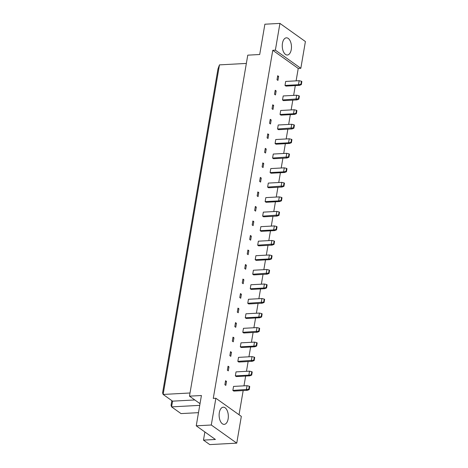 <?xml version="1.0" encoding="UTF-8"?>
<svg xmlns="http://www.w3.org/2000/svg" width="468" height="468" viewBox="0 0 468 468"><rect width="100%" height="100%" fill="white"/><g stroke="black" fill="none" stroke-linecap="round" stroke-linejoin="round"><path stroke-width="0.7" d="M219.328 412.647A8.605 4.592 -93.1 0 1 223.265 407.189A8.605 4.592 -93.1 0 1 228.132 418.913A8.605 4.592 -93.1 0 1 224.19 424.371A8.605 4.592 -93.1 0 1 219.328 412.647M282.461 43.284A8.605 4.592 -93.1 0 1 286.398 37.826A8.605 4.592 -93.1 0 1 291.266 49.555A8.605 4.592 -93.1 0 1 287.329 55.013A8.605 4.592 -93.1 0 1 282.461 43.284M275.365 50.158L279.934 23.4L305.405 41.541L300.83 68.299L275.365 50.158L272.768 50.298L213.268 398.391L215.865 398.25L241.33 416.385L236.755 443.143L211.29 425.008L215.865 398.25M236.755 443.143L209.763 444.6L203.475 440.119L215.415 439.475L196.238 425.816L201.415 395.513L189.476 396.156L199.222 403.1A18.439 9.84 -93.1 0 1 200.011 403.732M189.476 396.156L247.765 55.16L259.705 54.516L264.882 24.213L279.934 23.4M204.873 431.97L203.475 440.119M296.109 80.87L298.233 68.439L300.83 68.299M239.037 414.753L243.173 390.575M243.98 385.848L245.653 376.056M246.46 371.323L248.134 361.53M248.941 356.803L250.62 347.01M251.427 342.278L253.1 332.485M253.908 327.758L255.581 317.965M256.394 313.232L258.067 303.44M258.874 298.707L260.547 288.92M261.355 284.187L263.028 274.394M263.841 269.662L265.514 259.875M266.321 255.142L267.994 245.349M268.802 240.616L270.475 230.829M271.288 226.097L272.961 216.304M273.768 211.571L275.441 201.784M276.249 197.051L277.922 187.258M278.735 182.526L280.408 172.739M281.215 168.006L282.888 158.213M283.696 153.481L285.369 143.688M286.182 138.961L287.855 129.168M288.662 124.435L290.335 114.642M291.143 109.916L292.816 100.123M293.629 95.39L295.302 85.597M196.238 425.816L211.29 425.008M246.349 63.432L219.463 64.876L163.133 394.442L172.563 401.158L171.586 406.879L181.017 413.595L198.485 412.653M171.844 400.649L171.048 405.276L171.586 406.879L199.731 405.358M172.563 401.158L194.817 399.959M219.463 64.876L217.953 68.995L162.595 392.845L163.133 394.442L190.02 392.991M298.233 68.439L272.768 50.298M276.155 90.938L275.471 94.94L274.529 94.267L275.213 90.266L276.155 90.938L275.085 90.997M278.635 76.413L277.951 80.414L277.009 79.747L277.694 75.74L278.635 76.413L277.571 76.471M272.99 109.459L272.043 108.792L272.727 104.785L273.675 105.458L272.99 109.459M270.504 123.985L269.562 123.312L270.247 119.311L271.188 119.983L270.504 123.985M268.024 138.505L267.082 137.838L267.766 133.83L268.708 134.503L268.024 138.505M265.543 153.03L264.596 152.357L265.28 148.356L266.228 149.029L265.543 153.03M263.057 167.556L262.115 166.883L262.8 162.882L263.741 163.548L263.057 167.556M260.577 182.075L259.635 181.403L260.319 177.401L261.261 178.074L260.577 182.075M258.096 196.601L257.148 195.928L257.833 191.927L258.781 192.594L258.096 196.601M255.61 211.121L254.668 210.448L255.352 206.446L256.294 207.119L255.61 211.121M253.129 225.646L252.188 224.973L252.872 220.972L253.814 221.639L253.129 225.646M250.649 240.166L249.701 239.493L250.386 235.492L251.328 236.164L250.649 240.166M248.163 254.691L247.221 254.019L247.905 250.017L248.847 250.69L248.163 254.691M245.682 269.211L244.741 268.538L245.425 264.537L246.367 265.21L245.682 269.211M243.202 283.737L242.254 283.064L242.939 279.063L243.881 279.735L243.202 283.737M240.716 298.256L239.774 297.584L240.458 293.582L241.4 294.255L240.716 298.256M238.235 312.782L237.294 312.109L237.978 308.108L238.92 308.781L238.235 312.782M235.749 327.302L234.807 326.635L235.492 322.627L236.434 323.3L235.749 327.302M233.269 341.827L232.327 341.154L233.011 337.153L233.953 337.826L233.269 341.827M230.788 356.347L229.846 355.68L230.525 351.673L231.473 352.345L230.788 356.347M228.302 370.872L227.36 370.2L228.045 366.198L228.987 366.871L228.302 370.872M225.822 385.398L224.88 384.725L225.564 380.724L226.506 381.391L225.822 385.398M301.339 84.626L299.432 85.375L285.936 86.106L284.994 85.433L285.679 81.432L299.175 80.701L301.427 81.227L300.901 84.316L301.339 84.626L301.866 81.543L301.427 81.227M296.952 99.9L283.456 100.626L282.514 99.953L283.199 95.952L296.694 95.226L296.01 99.228L296.952 99.9L298.853 99.152L299.385 96.063L298.941 95.747L298.414 98.836L298.853 99.152M296.373 113.671L294.471 114.42L280.976 115.151L280.034 114.479L280.718 110.477L294.208 109.746L296.46 110.272L295.934 113.361L296.373 113.671L296.899 110.588L296.46 110.272M291.985 128.946L278.489 129.671L277.547 128.998L278.232 124.997L291.728 124.272L291.043 128.273L291.985 128.946L293.892 128.197L294.419 125.108L293.98 124.798L293.448 127.881L293.892 128.197M291.406 142.717L289.505 143.465L276.009 144.197L275.067 143.524L275.751 139.522L289.247 138.791L291.494 139.318L290.967 142.407L291.406 142.717L291.938 139.634L291.494 139.318M287.024 157.991L273.528 158.716L272.587 158.044L273.265 154.042L286.761 153.317L286.077 157.318L287.024 157.991L288.926 157.242L289.452 154.153L289.013 153.843L288.487 156.926L288.926 157.242M286.445 171.762L284.538 172.511L271.042 173.242L270.1 172.569L270.785 168.568L284.281 167.836L286.533 168.363L286.001 171.452L286.445 171.762L286.972 168.679L286.533 168.363M282.058 187.036L268.562 187.762L267.62 187.089L268.304 183.087L281.8 182.362L281.116 186.363L282.058 187.036L283.959 186.287L284.491 183.199L284.047 182.889L283.52 185.971L283.959 186.287M281.479 200.813L279.577 201.556L266.081 202.287L265.134 201.614L265.818 197.613L279.314 196.888L281.566 197.408L281.04 200.497L281.479 200.813L282.005 197.724L281.566 197.408M277.091 216.081L263.595 216.807L262.653 216.14L263.338 212.133L276.834 211.407L276.149 215.409L277.091 216.081L278.998 215.333L279.525 212.244L279.086 211.934L278.554 215.017L278.998 215.333M276.512 229.858L274.611 230.607L261.115 231.332L260.173 230.66L260.857 226.658L274.353 225.933L276.6 226.453L276.073 229.542L276.512 229.858L277.044 226.769L276.6 226.453M272.13 245.127L258.634 245.852L257.687 245.185L258.371 241.178L271.867 240.453L271.183 244.454L272.13 245.127L274.032 244.378L274.558 241.289L274.119 240.979L273.593 244.068L274.032 244.378M271.551 258.903L269.644 259.652L256.148 260.378L255.206 259.705L255.891 255.703L269.387 254.978L271.639 255.499L271.107 258.588L271.551 258.903L272.078 255.815L271.639 255.499M267.164 274.172L253.668 274.903L252.726 274.23L253.41 270.229L266.906 269.498L266.222 273.499L267.164 274.172L269.065 273.423L269.591 270.334L269.153 270.024L268.626 273.113L269.065 273.423M266.584 287.949L264.683 288.697L251.187 289.423L250.24 288.75L250.924 284.749L264.42 284.023L266.672 284.544L266.146 287.633L266.584 287.949L267.111 284.86L266.672 284.544M262.197 303.217L248.701 303.948L247.759 303.276L248.444 299.274L261.94 298.543L261.255 302.544L262.197 303.217L264.104 302.468L264.631 299.38L264.192 299.07L263.659 302.158L264.104 302.468M261.618 316.994L259.717 317.743L246.221 318.468L245.279 317.795L245.963 313.794L259.459 313.069L261.706 313.589L261.179 316.678L261.618 316.994L262.144 313.905L261.706 313.589M257.236 332.262L243.74 332.994L242.793 332.321L243.477 328.32L256.973 327.588L256.288 331.59L257.236 332.262L259.137 331.514L259.664 328.431L259.225 328.115L258.699 331.204L259.137 331.514M256.657 346.039L254.75 346.788L241.254 347.513L240.312 346.841L240.997 342.839L254.493 342.114L256.739 342.635L256.212 345.723L256.657 346.039L257.184 342.95L256.739 342.635M252.27 361.308L238.774 362.039L237.832 361.366L238.516 357.365L252.012 356.634L251.328 360.641L252.27 361.308L254.171 360.559L254.697 357.476L254.259 357.16L253.732 360.249L254.171 360.559M251.69 375.084L249.789 375.833L236.293 376.559L235.345 375.886L236.03 371.885L249.526 371.159L251.778 371.686L251.252 374.769L251.69 375.084L252.217 371.996L251.778 371.686M247.303 390.353L233.807 391.084L232.865 390.411L233.55 386.41L247.046 385.679L246.361 389.686L247.303 390.353L249.204 389.604L249.736 386.521L249.292 386.205L248.765 389.294L249.204 389.604M273.675 105.458L272.604 105.516M271.188 119.983L270.124 120.042M268.708 134.503L267.637 134.562M266.228 149.029L265.157 149.087M263.741 163.548L262.677 163.607M261.261 178.074L260.19 178.132M258.781 192.594L257.71 192.652M256.294 207.119L255.23 207.178M253.814 221.639L252.743 221.697M251.328 236.164L250.263 236.223M248.847 250.69L247.783 250.743M246.367 265.21L245.296 265.268M243.881 279.735L242.816 279.788M241.4 294.255L240.336 294.313M238.92 308.781L237.849 308.839M236.434 323.3L235.369 323.359M233.953 337.826L232.888 337.884M231.473 352.345L230.402 352.404M228.987 366.871L227.922 366.93M226.506 381.391L225.436 381.449M299.432 85.375L298.49 84.702L284.994 85.433M300.901 84.316L298.49 84.702L299.175 80.701M282.514 99.953L298.414 98.836M298.941 95.747L296.694 95.226M294.471 114.42L293.53 113.747L280.034 114.479M295.934 113.361L293.53 113.747L294.208 109.746M289.505 143.465L288.563 142.798L275.067 143.524M290.967 142.407L288.563 142.798L289.247 138.791M284.538 172.511L283.596 171.844L270.1 172.569M286.001 171.452L283.596 171.844L284.281 167.836M279.577 201.556L278.63 200.889L265.134 201.614M281.04 200.497L278.63 200.889L279.314 196.888M274.611 230.607L273.669 229.934L260.173 230.66M276.073 229.542L273.669 229.934L274.353 225.933M269.644 259.652L268.702 258.979L255.206 259.705M271.107 258.588L268.702 258.979L269.387 254.978M264.683 288.697L263.736 288.025L250.24 288.75M266.146 287.633L263.736 288.025L264.42 284.023M277.547 128.998L293.448 127.881M293.98 124.798L291.728 124.272M272.587 158.044L288.487 156.926M289.013 153.843L286.761 153.317M267.62 187.089L283.52 185.971M284.047 182.889L281.8 182.362M262.653 216.14L278.554 215.017M279.086 211.934L276.834 211.407M257.687 245.185L273.593 244.068M274.119 240.979L271.867 240.453M252.726 274.23L268.626 273.113M269.153 270.024L266.906 269.498M247.759 303.276L263.659 302.158M264.192 299.07L261.94 298.543M259.717 317.743L258.775 317.07L245.279 317.795M261.179 316.678L258.775 317.07L259.459 313.069M254.75 346.788L253.808 346.115L240.312 346.841M256.212 345.723L253.808 346.115L254.493 342.114M249.789 375.833L248.841 375.16L235.345 375.886M251.252 374.769L248.841 375.16L249.526 371.159M242.793 332.321L258.699 331.204M259.225 328.115L256.973 327.588M237.832 361.366L253.732 360.249M254.259 357.16L252.012 356.634M232.865 390.411L248.765 389.294M249.292 386.205L247.046 385.679M200.129 403.053L199.222 403.1"/></g></svg>
